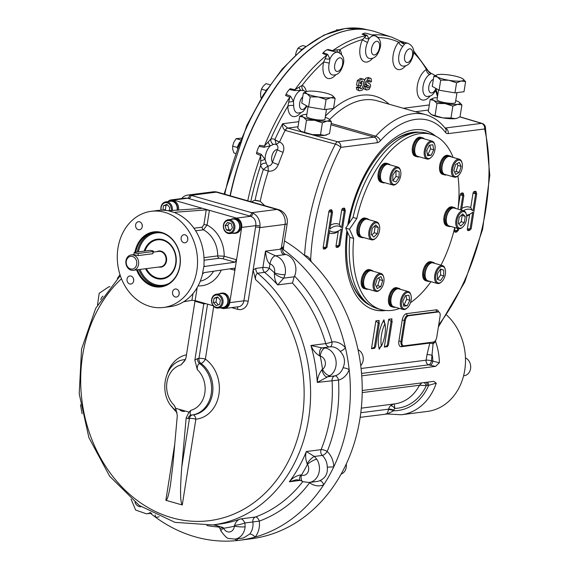 <?xml version="1.0" encoding="UTF-8"?>
<svg xmlns="http://www.w3.org/2000/svg" width="569" height="569" viewBox="0 0 569 569"><rect width="100%" height="100%" fill="white"/><g stroke="black" fill="none" stroke-linecap="round" stroke-linejoin="round"><path stroke-width="0.85" d="M338.377 29.873L336.628 29.794L337.474 30.036M305.788 46.388L302.886 45.556L299.877 46.765L297.943 48.28L296.157 52.192L295.574 54.987M297.943 48.28L301.954 49.432M239.393 142.776A7.369 3.926 106 0 0 238.916 143.687A7.369 3.926 106 0 0 237.949 146.553M239.634 142.179L237.159 147.414L237.316 148.246M241.249 138.146L236.163 138.672L233.873 142.243L232.65 146.119L237.159 147.414M232.65 146.119L232.742 149.391L233.902 152.961L235.452 153.41M236.163 138.672L240.531 139.917M267.188 88.92L265.901 90.862M270.033 84.774L266.007 83.622L263.184 86.225L261.427 89.134L265.943 90.421M261.427 89.134L260.559 93.032L260.751 97.235L261.697 97.505M261.47 97.875L260.751 97.235M345.803 30.762A174.327 92.896 106 0 0 230.054 195.743M230.274 195.807A174.505 92.989 -74 0 1 375.191 31.7L392.084 37.298A173.773 92.598 106 0 0 371.941 34.929A4.652 2.006 106.7 0 0 371.941 34.929L375.995 36.025L378.357 37.561A4.652 2.653 170 0 0 378.136 37.789M446.729 315.134A54.29 44.78 82.7 0 1 464.283 372.667A54.29 44.78 82.7 0 1 427.454 411.415L401.316 414.765A54.29 44.78 82.7 0 0 436.252 383.15L428.649 385.327A49.638 40.94 82.7 0 1 393.741 410.761L387.269 413.99L360.156 417.34M362.225 390.512L433.848 381.337M433.713 381.351L436.252 383.15M435.648 340.248L435.591 341.635L433.087 343.818L429.823 343.079L426.992 354.7A3.876 0.733 9 0 1 432.319 355.319A49.638 40.94 82.7 0 1 432.853 361.194A3.876 2.07 -74 0 1 430.079 365.234L435.591 366.372L439.36 362.759L431.451 360.789L433.258 342.076M361.735 375.832L435.591 366.372M284.45 240.922A158.218 130.507 82.7 0 1 361.699 375.291A158.218 130.507 82.7 0 1 305.062 516.36A158.218 130.507 82.7 0 1 251.334 538.758L239.478 540.273A158.218 130.507 82.7 0 1 237.117 540.55A158.218 130.507 82.7 0 1 155.529 517.221A158.218 130.507 82.7 0 1 150.451 513.33M283.682 245.794L283.376 249.571A158.218 130.507 82.7 0 1 345.404 347.744A158.218 130.507 82.7 0 1 349.167 369.615A158.218 130.507 82.7 0 1 333.761 466.886A158.218 130.507 82.7 0 1 323.697 484.802A158.218 130.507 82.7 0 1 255.111 537.079A158.218 130.507 82.7 0 1 239.478 540.273M117.363 278.454A158.218 130.507 82.7 0 1 120.023 274.763M283.376 249.571L282.693 248.219L279.55 249.329L283.547 246.654L287.224 223.432A12.411 12.411 0 0 0 278.376 209.563A12.411 6.615 106 0 0 276.875 209.456A12.411 10.235 82.7 0 1 285.062 224.378L281.271 248.312M282.693 248.219C282.188 251.313 283.22 253.39 285.78 254.45A14.737 12.155 82.7 0 1 294.578 276.1A144.256 118.992 82.7 0 1 331.955 341.933A19.389 15.996 82.7 0 1 345.404 347.744A4.652 1.615 -40 0 1 340.155 351.301C344.7 356.201 345.653 361.742 343.015 367.923A4.652 1.394 -160.1 0 1 349.167 369.615A19.389 15.996 82.7 0 1 338.512 380.078A144.256 118.992 82.7 0 1 327.203 451.494A19.389 15.996 82.7 0 1 333.761 466.886L327.303 467.135C327.922 473.65 325.376 478.188 319.657 480.748A4.652 2.561 -113 0 1 323.697 484.802A19.389 15.996 82.7 0 1 309.65 482.747A144.256 118.992 82.7 0 1 259.286 521.133A19.389 15.996 82.7 0 1 255.111 537.079A4.652 2.077 39.4 0 0 249.699 534.071L243.347 538.018L234.855 539.106A14.737 12.155 82.7 0 0 245.111 526.823A7.753 1.145 -174.7 0 1 234.378 526.154L234.556 525.415C235.744 521.816 237.764 519.653 240.602 518.921A139.604 115.151 82.7 0 1 219.719 524.042L212.756 524.931A139.604 115.151 82.7 0 0 308.085 421.985A139.604 115.151 82.7 0 0 257.636 273.234C255.936 274.151 255.246 276.271 255.559 279.592A134.953 111.311 82.7 0 1 278.248 477.903A134.953 111.311 82.7 0 1 113.139 476.879A134.953 111.311 82.7 0 1 121.467 278.76M237.515 538.765A4.652 2.233 -60.2 0 1 237.117 540.55A19.389 15.996 82.7 0 1 234.983 539.092M159.164 516.794A19.389 15.996 82.7 0 1 155.529 517.221A4.652 2.61 91.3 0 0 155.102 514.895M168.616 201.504A7.369 6.074 82.7 0 1 170.501 200.871L171.589 200.729A7.369 6.074 82.7 0 1 178.438 210.181M220.246 307.786L222.259 308.362A7.753 6.394 -97.3 0 0 224.435 308.533A7.753 6.394 -97.3 0 0 229.762 302.644L241.676 227.415A7.753 6.394 -97.3 0 0 236.555 218.091L173.453 200.046A7.753 6.394 -97.3 0 0 171.276 199.875A7.753 6.394 -97.3 0 0 167.955 201.582M170.501 200.871A7.369 6.074 82.7 0 1 177.364 210.26M177.023 210.288A6.977 5.761 -97.3 0 0 170.551 201.255L165.764 201.867A6.977 5.761 -97.3 0 0 161.055 210.217M172.286 210.644A6.977 5.761 -97.3 0 0 167.72 202.023A6.977 5.761 -97.3 0 0 165.764 201.867M171.177 210.729A6.202 5.121 -97.3 0 0 167.165 202.827A6.202 5.121 -97.3 0 0 161.262 210.21M162.919 210.217L163.424 205.665L166.916 204.399L169.733 207.472L169.206 210.807M166.048 210.452L165.344 209.677L162.734 210.011M165.344 209.677L166.027 205.331L163.424 205.665M166.027 205.331L167.343 204.861M231.085 219.364A7.369 6.074 82.7 0 1 232.963 218.731L234.051 218.596A7.369 6.074 82.7 0 1 241.014 225.132A7.369 6.074 82.7 0 1 235.922 233.212L234.833 233.347A7.369 6.074 82.7 0 1 232.856 233.212M232.963 218.731A7.369 6.074 82.7 0 1 239.926 225.267A7.369 6.074 82.7 0 1 234.833 233.347M230.004 233.575L234.791 232.963A6.977 5.761 -97.3 0 0 239.613 225.31A6.977 5.761 -97.3 0 0 233.013 219.115L228.226 219.726A6.977 5.761 -97.3 0 0 223.439 225.032A6.977 5.761 -97.3 0 0 230.004 233.575A6.977 5.761 -97.3 0 0 234.798 228.276A6.977 5.761 -97.3 0 0 228.226 219.726M233.731 228.155A6.202 5.121 -97.3 0 0 226.981 220.779A6.202 5.121 -97.3 0 0 225.331 231.199A6.202 5.121 -97.3 0 0 233.731 228.155M227.543 222.451L231.185 223.496L232.415 227.778L229.997 231.014L226.355 229.976L225.125 225.694L227.543 222.451M230.658 230.125L228.958 229.641L226.355 229.976M228.958 229.641L227.735 225.36L225.125 225.694M227.735 225.36L229.492 223.005M219.285 293.832A7.369 6.074 82.7 0 1 221.17 293.199L222.259 293.063A7.369 6.074 82.7 0 1 224.328 293.22A7.369 6.074 82.7 0 1 229.293 300.845A7.369 6.074 82.7 0 1 224.129 307.68L223.041 307.815A7.369 6.074 82.7 0 1 221.064 307.68M183.631 301.783L191.917 300.297L195.124 300.603L213.219 305.773M221.17 293.199A7.369 6.074 82.7 0 1 223.24 293.362A7.369 6.074 82.7 0 1 228.205 300.987A7.369 6.074 82.7 0 1 223.041 307.815M218.212 308.042L222.991 307.431A6.977 5.761 -97.3 0 0 227.885 300.958A6.977 5.761 -97.3 0 0 223.176 293.739A6.977 5.761 -97.3 0 0 221.22 293.583L216.433 294.194A6.977 5.761 -97.3 0 0 211.54 300.667A6.977 5.761 -97.3 0 0 216.248 307.893A6.977 5.761 -97.3 0 0 218.212 308.042A6.977 5.761 -97.3 0 0 223.098 301.577A6.977 5.761 -97.3 0 0 218.396 294.351A6.977 5.761 -97.3 0 0 216.433 294.194M215.936 307.196A6.202 5.121 -97.3 0 0 221.732 299.415A6.202 5.121 -97.3 0 0 212.991 296.918A6.202 5.121 -97.3 0 0 215.936 307.196M220.367 300.012L219.684 304.358L216.184 305.624L213.368 302.552L214.058 298.206L217.557 296.94L220.367 300.012M218.368 304.835L215.978 302.217L213.368 302.552M215.978 302.217L216.668 297.872L214.058 298.206M216.668 297.872L217.977 297.402M241.676 227.415L255.808 225.609C256.206 220.928 254.499 217.82 250.694 216.284A3.101 1.643 105.9 0 0 252.885 213.14A12.411 10.235 82.7 0 1 259.997 226.092A3.101 0.576 9.1 0 0 255.808 225.609L243.895 300.83A7.753 6.394 82.7 0 1 238.575 306.719L224.435 308.533M200.48 208.503L200.587 207.806L201.191 208.446L168.196 210.715L174.939 212.642L175.181 212.251L206.234 209.89L209.42 210.331L207.088 225.075A2.326 0.441 -171 0 0 203.887 224.705L202.223 227.166L193.929 228.226M224.186 256.228L217.721 255.894A27.148 22.39 -97.3 0 0 203.418 229.826L207.088 225.075A31.8 26.231 -97.3 0 1 224.186 256.228A2.326 1.238 -74 0 1 222.522 258.653L234.947 262.202L236.555 259.763L224.186 256.228M181.632 198.553A12.411 10.235 82.7 0 1 187.585 195.096A12.411 10.235 82.7 0 1 189.804 195.103A3.101 1.664 -74 0 1 187.592 198.24L185.387 198.069M201.582 208.304L201.191 208.446M229.798 268.838L234.883 270.296L234.264 268.241M259.997 226.092A12.411 10.235 82.7 0 1 259.834 227.614L253.12 270.019L255.559 279.592M204.499 266.463L234.947 262.202M163.566 307.466A48.472 39.986 -97.3 0 0 197.535 262.529A48.472 39.986 -97.3 0 0 164.854 212.372A48.472 39.986 -97.3 0 0 151.247 211.305A48.472 39.986 -97.3 0 0 117.747 264.464A48.472 39.986 -97.3 0 0 163.566 307.466L170.088 306.634A48.472 39.986 -97.3 0 0 202.287 275.019L203.766 266.797L204.079 265.737L204.74 266.591M202.806 273.781L204.058 272.629L233.994 268.219M189.804 195.103A12.411 10.235 82.7 0 1 191.07 195.366L251.647 212.685A12.411 10.235 82.7 0 1 252.885 213.14M204.079 265.737L203.958 264.493A48.472 39.986 -97.3 0 0 175.75 213.091L174.939 212.642L175.181 212.251L175.103 212.763M205.807 303.654L203.759 303.917A4.652 3.841 82.7 0 1 203.787 303.775L194.947 301.25A4.652 3.841 82.7 0 1 194.925 301.392L186.027 357.595L184.769 360.789L180.906 364.942L185.544 359.53M188.979 412.098L190.871 410.313C189.641 413.151 189.833 414.73 191.447 415.057L191.404 415.057A4.652 3.841 -97.3 0 0 191.348 415.064A4.652 3.841 -97.3 0 0 188.154 418.599L186.141 418.03L188.979 412.098L175.643 408.286L177.308 415.505L172.948 464.396L170.551 484.29C168.808 494.938 167.25 500.272 165.856 500.293L182.265 504.98C180.167 502.093 180.01 489.404 181.781 466.921L189.463 418.428A4.652 0.882 9 0 1 195.857 419.182A32.575 26.871 82.7 0 0 218.916 394.367A32.575 26.871 82.7 0 0 205.373 359.096L213.724 306.357M229.762 302.644L243.895 300.83A3.101 0.583 9 0 1 248.162 301.328L253.12 270.019L255.936 268.376A4.652 3.841 -97.3 0 0 257.636 273.234L264.592 272.338A139.604 115.151 82.7 0 1 277.672 284.898L292.459 283.006A139.604 115.151 82.7 0 1 325.71 343.598A4.652 0.491 163.8 0 0 331.955 341.933A4.652 2.632 -97.3 0 1 329.928 346.884A14.737 12.155 82.7 0 1 340.155 351.301M285.78 254.45L284.223 254.72A4.652 3.841 82.7 0 1 281.25 248.617M279.55 249.329L265.488 251.128L275.517 255.83A7.753 4.132 106 0 0 269.976 263.909A12.411 10.235 82.7 0 1 269.976 263.909A6.977 5.761 82.7 0 1 274.507 272.821A7.753 1.771 -167.2 0 0 285.055 274.635L283.746 278.134L277.672 284.898C275.417 281.904 274.336 278.141 274.436 273.611L274.507 272.821A144.256 118.992 82.7 0 0 269.293 268.234A4.652 0.882 9 0 0 262.892 267.487L255.936 268.376M274.436 273.611A7.753 1.814 -149.6 0 0 283.746 278.134L294.223 276.797L292.459 283.006M294.223 276.797L294.578 276.1M319.6 355.909A7.753 3.421 82.7 0 1 322.033 347.894L329.928 346.884A4.652 3.841 82.7 0 1 325.71 343.598L310.923 345.497L322.033 347.894L325.312 347.986A7.753 4.232 100.9 0 0 320.255 356.187L319.6 355.909C315.688 353.484 312.794 350.013 310.923 345.497A139.604 115.151 82.7 0 1 317.274 382.411L338.512 380.078A4.652 2.617 75.4 0 0 334.913 375.874A4.652 3.841 -97.3 0 0 332.061 380.519A139.604 115.151 82.7 0 1 321.115 449.631A4.652 1.479 -157.9 0 1 327.203 451.494A4.652 1.856 -46.8 0 1 322.317 455.435A14.737 12.155 82.7 0 1 327.303 467.135M330.056 375.576L317.274 382.411C317.538 377.61 319.109 373.392 321.983 369.75L322.502 369.253A7.753 4.09 -122.4 0 0 330.056 375.576A14.737 12.155 82.7 0 0 335.909 360.198A14.737 12.155 82.7 0 0 325.312 347.986M307.118 463.621A7.753 2.148 129.5 0 1 314.415 456.452L322.317 455.435A4.652 3.841 82.7 0 1 321.115 449.631L306.328 451.53L314.415 456.452L316.805 459.254A7.753 2.184 147.4 0 0 307.445 464.34L307.118 463.621C305.496 459.318 305.233 455.292 306.328 451.53A139.604 115.151 82.7 0 1 289.337 481.772L300.304 480.364M302.772 481.644A139.604 115.151 82.7 0 1 255.389 517.029L240.602 518.921C241.846 518.622 243.297 519.974 244.969 522.968L245.111 526.823M168.196 210.715L166.916 210.566A48.472 39.986 -97.3 0 0 157.769 210.466L151.247 211.305M175.643 408.286L174.463 405.619A23.265 19.19 82.7 0 1 166.959 382.212A23.265 19.19 82.7 0 1 180.906 364.942M203.759 303.917L194.861 360.12L197.308 369.637A23.265 19.19 82.7 0 1 204.819 393.044A23.265 19.19 82.7 0 1 190.871 410.313M194.861 360.12L197.671 358.513L198.979 358.349L207.557 304.159M265.488 251.128C266.143 258.283 267.636 262.544 269.976 263.909L269.293 268.234A4.652 1.963 129.8 0 1 264.592 272.338A4.652 3.841 -97.3 0 1 262.892 267.487L265.488 251.128M343.015 367.923A14.737 12.155 82.7 0 1 334.913 375.874L327.019 376.884A7.753 3.4 -103.9 0 1 321.983 369.75M296.364 479.759L289.337 481.772C292.537 477.903 296.342 475.627 300.745 474.959L301.428 475.044A7.753 4.011 -69.1 0 0 303.007 481.737L309.152 482.476L316.983 481.474A14.737 12.155 82.7 0 0 319.657 480.748M303.007 481.737L299.991 480.165A7.753 2.454 -56.3 0 1 300.745 474.959M249.699 534.071A14.737 12.155 82.7 0 0 252.871 521.958A4.652 3.841 82.7 0 1 255.389 517.029A4.652 2.582 -110.2 0 1 259.286 521.133L244.969 522.968A7.753 0.918 168 0 1 234.556 525.415M234.855 539.106L229.115 538.509C227.628 538.921 224.904 536.396 220.95 530.948A7.753 1.579 -25 0 1 223.631 528.224L223.169 527.612L214.15 524.753M220.95 530.948L219.904 528.21A7.753 0.462 -16.9 0 0 223.169 527.612M186.141 418.03L181.781 466.921M182.315 410.192C179.128 409.452 179.093 409.808 182.222 411.266C185.437 411.622 185.466 411.266 182.315 410.192M187.621 237.529A4.068 3.357 -97.3 0 0 187.827 239.165M134.938 252.302A27.746 22.888 82.7 0 1 162.023 232.579A27.746 22.888 82.7 0 1 179.946 266.05A27.746 22.888 82.7 0 1 153.146 286.299A27.746 22.888 82.7 0 1 136.596 269.87M139.576 221.803A4.068 3.357 -97.3 0 0 138.431 221.711A4.068 3.357 -97.3 0 0 135.621 226.178A4.068 3.357 -97.3 0 0 139.469 229.791A4.068 3.357 -97.3 0 0 142.321 226.014A4.068 3.357 -97.3 0 0 139.576 221.803M187.77 239.713A4.068 3.357 -97.3 0 0 185.089 234.812A4.068 3.357 -97.3 0 0 183.943 234.727A4.068 3.357 -97.3 0 0 181.127 239.193A4.068 3.357 -97.3 0 0 184.975 242.807A4.068 3.357 -97.3 0 0 187.77 239.713M175.245 296.968A4.068 3.357 -97.3 0 0 176.383 297.061A4.068 3.357 -97.3 0 0 179.235 293.284A4.068 3.357 -97.3 0 0 176.49 289.073A4.068 3.357 -97.3 0 0 175.352 288.981A4.068 3.357 -97.3 0 0 172.499 292.758A4.068 3.357 -97.3 0 0 175.245 296.968M127.043 279.059A4.068 3.357 -97.3 0 0 130.87 284.045A4.068 3.357 -97.3 0 0 133.729 280.268A4.068 3.357 -97.3 0 0 130.984 276.057A4.068 3.357 -97.3 0 0 129.839 275.965A4.068 3.357 -97.3 0 0 127.043 279.059M142.108 224.513A4.068 3.357 -97.3 0 0 142.314 226.149M133.516 278.767A4.068 3.357 -97.3 0 0 133.722 280.41M179.022 291.783A4.068 3.357 -97.3 0 0 179.235 293.419M184.946 359.601L185.451 359.537A27.924 23.03 82.7 0 0 184.946 359.601C162.855 361.379 157.336 398.336 176.369 410.747L174.463 405.619M191.348 415.064L192.045 414.986A27.924 23.03 82.7 0 0 211.27 393.435A27.924 23.03 82.7 0 0 199.605 363.555C197.813 364.345 197.052 366.372 197.308 369.637M135.778 252.195A27.163 22.404 82.7 0 1 154.284 232.401A27.163 22.404 82.7 0 1 179.96 256.498A27.163 22.404 82.7 0 1 161.183 286.285A27.163 22.404 82.7 0 1 153.559 285.688A27.163 22.404 82.7 0 1 137.421 269.763M144.163 251.121A20.05 16.537 82.7 0 1 164.647 240.317A20.05 16.537 82.7 0 1 175.8 264.877A20.05 16.537 82.7 0 1 156.61 278.54A20.05 16.537 82.7 0 1 145.55 268.724M150.067 243.212A19.467 16.06 82.7 0 1 157.542 239.741A19.467 16.06 82.7 0 1 175.942 257.01A19.467 16.06 82.7 0 1 162.492 278.362A19.467 16.06 82.7 0 1 157.03 277.935A19.467 16.06 82.7 0 1 154.377 276.89M146.333 268.625A19.389 15.996 -97.3 0 0 162.35 278.298A19.389 15.996 -97.3 0 0 175.942 260.325A19.389 15.996 -97.3 0 0 162.869 240.26A19.389 15.996 -97.3 0 0 157.421 239.834A19.389 15.996 -97.3 0 0 144.981 251.021M133.459 255.083A7.753 6.394 -97.3 0 0 131.283 254.912A7.753 6.394 -97.3 0 0 125.92 263.419A7.753 6.394 -97.3 0 0 133.253 270.296A7.753 6.394 -97.3 0 0 138.687 263.106A7.753 6.394 -97.3 0 0 133.459 255.083M153.559 251.363L152.805 253.731L138.018 255.623L133.843 254.613L134.17 252.529A2.326 0.441 9 0 0 135.756 253.205A2.326 0.441 9 0 0 138.367 253.433L153.153 251.541A2.326 0.441 9 0 0 153.559 251.363A2.326 0.441 9 0 0 151.973 250.687A2.326 0.441 9 0 0 149.363 250.46L134.576 252.352A2.326 0.441 9 0 0 134.17 252.529M132.492 256.498A6.401 5.277 -97.3 0 0 126.51 264.514A6.401 5.277 -97.3 0 0 135.522 267.096A6.401 5.277 -97.3 0 0 132.492 256.498M465.463 357.858A9.31 7.674 82.7 0 1 470.57 368.662A9.31 7.674 82.7 0 1 464.183 375.732L463.564 375.81M360.789 412.731L388.648 409.161A7.753 6.394 82.7 0 1 388.542 409.58A3.876 1.038 -163.5 0 1 393.741 410.761A11.636 9.595 82.7 0 0 393.912 410.135A3.876 3.201 82.7 0 1 394.822 408.421L394.409 404.708M388.542 409.58C387.382 413.606 386.557 414.936 386.074 413.571M393.912 410.135A3.876 0.925 -166.3 0 0 388.648 409.161A7.753 6.394 82.7 0 1 390.469 405.733A3.876 1.821 -136.4 0 1 394.822 408.421A47.312 39.026 82.7 0 0 426.295 385.618L419.46 385.263A42.654 35.186 82.7 0 1 394.616 403.898L361.301 408.165M390.469 405.733L393.592 404.011M424.047 382.588A3.876 2.12 -114.9 0 1 426.295 385.618A3.876 3.201 82.7 0 1 427.333 385.369A3.876 2.184 -91.8 0 0 426.202 382.311M421.785 382.88L419.46 385.263L362.204 392.603M427.397 382.162A3.876 2.184 -91.8 0 1 428.649 385.327L427.333 385.369M255.033 200.444L255.054 200.302A3.876 0.413 -167.9 0 1 260.204 201.27L255.033 200.444M268.312 171.162L263.362 169.47L268.312 171.162A160.316 85.428 -74 0 0 260.204 201.27L264.706 205.651M268.319 171.141L267.978 165.984C270.254 165.977 271.754 164.74 272.487 162.272A4.652 0.498 -160.2 0 0 278.348 164.555C276.242 169.384 272.9 171.582 268.319 171.141M263.419 169.334L267.978 165.984A11.636 6.202 -74 0 1 266.292 163.154A4.652 3.058 -17.3 0 0 260.673 165.252L260.744 155.6L256.391 153.658L256.74 152.478A11.7 6.238 -74 0 1 259.094 146.368L259.613 145.308L264.421 146.062L270.744 139.177A4.652 3.706 71.8 0 0 273.511 144.455L270.389 145.771A4.652 1.622 66.6 0 1 268.12 142.158M256.74 152.478L261.249 154.299L265.104 159.455L266.292 163.154M273.511 144.455A11.636 6.202 -74 0 1 276.25 144.562L279.592 141.937C283.561 143.95 284.728 147.392 283.092 152.264A4.652 0.818 -157.6 0 1 277.373 149.626A164.669 87.747 -74 0 0 272.487 162.272A7.048 3.755 -74 0 1 272.451 154.306A7.048 3.755 -74 0 1 277.373 149.626C278.433 147.449 278.056 145.764 276.25 144.562L274.927 139.519A3.876 0.861 -155.8 0 0 279.607 141.916A3.876 0.925 22.7 0 1 274.877 139.647M298.825 121.666L282.629 123.743L287.637 128.039A4.652 2.376 107.9 0 0 285.119 130.386C283.092 128.8 282.26 126.588 282.629 123.743A164.192 87.491 106 0 0 274.927 139.519A16.224 8.642 106 0 0 270.744 139.177A171.447 91.36 106 0 1 287.864 106.19L289.749 97.271L285.524 95.386L286.086 94.369A11.7 6.238 -74 0 1 289.429 89.497L290.098 88.721L294.962 89.667L302.132 85.393A4.652 3.933 110.8 0 0 303.917 90.67L300.958 90.379A4.652 2.312 86.6 0 1 299.216 87.057M287.637 128.039L287.75 128.075A4.652 2.319 105.3 0 0 285.368 130.457L285.119 130.386A160.316 85.428 -74 0 0 279.607 141.916M300.261 130.842A13.962 2.639 9 0 0 300.332 130.906A13.962 2.639 9 0 0 301.015 131.339A13.962 2.639 9 0 0 303.249 132.328A13.962 2.639 9 0 0 309.543 134.056A13.962 2.639 9 0 0 312.374 134.59A13.962 2.639 9 0 0 324.835 135.344A13.962 2.639 9 0 0 326.336 135.024A13.962 2.639 9 0 0 326.492 134.967M306.855 114.405A13.962 2.639 -171 0 0 304.379 114.554A13.962 2.639 9 0 0 302.872 114.874A13.962 2.639 9 0 0 303.277 117.05L299.671 116.346L297.786 128.217L301.015 131.339L312.374 134.59L320.503 134.711L324.835 135.344L329.543 133.559L331.421 121.681L328.875 118.992A13.962 2.639 9 0 0 328.199 118.558A13.962 2.639 9 0 0 325.24 117.321M299.671 116.346L302.729 114.931M308.085 106.638L306.542 116.346A9.31 1.757 9 0 0 310.518 118.473A9.31 1.757 9 0 0 319.892 120.023A9.31 1.757 9 0 0 324.927 119.262L326.499 109.333M320.503 134.711L322.381 122.84L314.636 120.294L306.506 120.173L303.277 117.05A13.962 2.639 9 0 0 314.636 120.294A13.962 2.639 9 0 0 327.097 121.055A13.962 2.639 9 0 0 328.875 118.992M322.381 122.84L327.097 121.055L331.421 121.681M304.628 132.044L306.506 120.173M333.519 108.437L324.479 109.597L308.604 106.929L301.769 103.096L303.362 93.024L306.968 93.729A13.962 2.639 -171 0 1 306.57 91.559A13.962 2.639 -171 0 1 308.071 91.239A13.962 2.639 -171 0 1 320.532 91.993A13.962 2.639 -171 0 1 331.891 95.243A13.962 2.639 9 0 1 332.566 95.677L335.12 98.366L333.519 108.437M335.12 98.366L330.788 97.733L326.08 99.518L324.479 109.597M326.08 99.518L318.327 96.979L310.197 96.851L308.604 106.929M310.197 96.851L306.968 93.729A13.962 2.639 -171 0 0 318.327 96.979A13.962 2.639 -171 0 0 330.788 97.733A13.962 2.639 9 0 0 332.566 95.677M306.57 91.559L303.362 93.024M456.964 118.252A13.962 2.639 -171 0 1 456.822 118.309A13.962 2.639 -171 0 1 455.314 118.629A13.962 2.639 -171 0 1 442.853 117.875A13.962 2.639 -171 0 1 431.494 114.625L442.853 117.875L450.982 117.996L455.314 118.629L457.213 118.174L460.022 116.844L461.907 104.966L457.576 104.34A13.962 2.639 -171 0 1 445.122 103.579A13.962 2.639 -171 0 1 433.763 100.336L430.15 99.632L428.272 111.503L431.494 114.625A13.962 2.639 9 0 1 430.818 114.191L430.712 114.106M437.333 97.69A13.962 2.639 -171 0 0 434.858 97.84A13.962 2.639 9 0 0 433.358 98.16L430.15 99.632M433.358 98.16A13.962 2.639 9 0 0 433.763 100.336L436.985 103.458L435.107 115.329M456.985 92.619L455.413 102.548A9.31 1.757 -171 0 1 445.947 102.825A9.31 1.757 -171 0 1 437.028 99.632L438.564 89.923M455.719 100.606A13.962 2.639 -171 0 1 458.678 101.844A13.962 2.639 -171 0 1 459.361 102.278A13.962 2.639 -171 0 1 457.576 104.34L452.867 106.126L445.122 103.579L436.985 103.458M465.598 81.651L464.005 91.723L454.965 92.882L439.083 90.215L432.248 86.381L433.841 76.31L437.049 74.845A13.962 2.639 -171 0 1 438.557 74.525A13.962 2.639 -171 0 1 451.011 75.279A13.962 2.639 -171 0 1 462.369 78.522A13.962 2.639 9 0 1 463.052 78.963L465.598 81.651L461.274 81.018A13.962 2.639 9 0 0 463.052 78.963M433.841 76.31L437.454 77.014L440.683 80.137L448.813 80.265L456.558 82.804L461.274 81.018A13.962 2.639 -171 0 1 448.813 80.265A13.962 2.639 -171 0 1 437.454 77.014A13.962 2.639 -171 0 1 437.049 74.845M440.683 80.137L439.083 90.215M456.558 82.804L454.965 92.882M459.361 102.278L461.907 104.966M452.867 106.126L450.982 117.996M309.543 134.056L337.737 141.788A4.652 2.319 105.3 0 0 335.369 144.135L285.368 130.457M347.751 225.139A93.167 49.645 -74 0 1 425.335 130.593A93.167 49.645 -74 0 1 435.605 136.119M385.746 310.489A93.167 49.645 -74 0 1 374.103 309.749A93.167 49.645 -74 0 1 346.898 230.779M425.015 130.507A93.167 49.645 -74 0 1 434.631 135.657M384.672 310.368A93.167 49.645 -74 0 1 373.79 309.657M370.263 305.389A90.386 48.166 -74 0 1 350.625 279.159A90.386 48.166 -74 0 1 347.588 232.301M348.911 223.453A90.386 48.166 -74 0 1 389.232 144.149A90.386 48.166 -74 0 1 419.766 132.264M365.106 301.257A89.219 47.54 -74 0 1 350.461 278.639M388.819 144.505A89.219 47.54 -74 0 1 413.208 133.046M430.036 342.488A1.551 1.28 -97.3 0 0 429.823 343.079L401.408 346.713A6.202 3.307 106 0 1 398.883 341.144L402.219 320.084A6.202 3.307 106 0 1 406.65 313.619L436.224 309.828A6.202 3.307 106 0 1 438.656 311.976M381.401 346.244A23.265 12.397 106 0 0 384.971 323.683A23.265 12.397 106 0 0 381.401 346.244L379.836 347.453L379.281 349.202A25.207 13.428 106 0 0 380.725 346.372M384.971 323.683L383.99 322.146L383.933 319.821A25.207 13.428 106 0 0 379.281 349.202M379.338 322.929L378.25 323.064L374.438 347.14L375.526 346.998L379.338 322.929L378.648 321.627L379.146 320.454L375.889 320.873L378.25 323.064M375.889 320.873L371.479 348.705L374.438 347.14M371.479 348.705L374.736 348.292L374.708 347.104M387.759 345.433L387.567 346.649L384.31 347.062L388.719 319.23L391.081 321.421L392.169 321.286L388.357 345.355L387.269 345.497L391.081 321.421M384.31 347.062L387.269 345.497M387.567 346.649L387.539 345.461M388.719 319.23L391.977 318.811L391.479 319.984L392.169 321.286M457.59 228.389L457.213 230.779L458.301 230.637L458.607 228.681M466.559 215.203A24.816 13.222 106 0 0 472.725 212.209L470.044 229.136L471.132 228.994L476.73 193.638L475.641 193.78L472.96 210.708A24.816 13.222 106 0 0 470.456 209.42A24.816 13.222 106 0 0 463.372 210.686M461.544 210.16L463.899 195.281L462.81 195.423L460.527 209.869M472.114 210.132L470.734 207.621A26.757 14.261 106 0 0 461.815 208.446M341.628 210.295A1.942 0.37 -171 0 1 344.295 210.608L341.613 227.529A24.816 13.222 106 0 0 339.103 226.249A24.816 13.222 106 0 0 329.871 229.037L332.545 212.109L331.464 212.251L325.859 247.607L326.947 247.465L329.629 230.537A24.816 13.222 106 0 0 332.132 231.825A24.816 13.222 106 0 0 341.372 229.037L338.69 245.964L339.778 245.822L345.376 210.466L344.295 210.608A1.942 1.6 82.7 0 1 343.015 208.275A1.942 1.031 106 0 0 341.628 210.295L339.387 224.449A26.757 14.261 106 0 0 330.461 225.274M340.76 226.953L339.387 224.449M433.158 342.09L432.831 343.747M433.429 342.054A4.652 2.482 106 0 0 433.5 342.047A4.652 2.482 106 0 0 434.062 341.848A4.652 2.482 106 0 0 434.88 341.236A4.652 2.482 106 0 0 435.712 340.148A4.652 2.482 106 0 0 436.16 339.259A4.652 2.482 106 0 0 436.757 337.204L440.093 316.144A4.652 2.482 106 0 0 438.763 312.004A4.652 2.482 106 0 0 438.194 311.961L408.62 315.752A4.652 2.482 106 0 0 405.299 320.603L401.963 341.663A4.652 2.482 106 0 0 403.293 345.803A4.652 2.482 106 0 0 403.855 345.845L433.429 342.054L433.087 343.818M358.47 85.713L356.578 85.172L357.311 80.535L360.483 78.366L364.103 79.432L364.942 81.474L364.843 84.525L363.89 87.811L362.254 90.144L359.572 90.884L358.733 90.272L358.221 87.868L359.644 87.263L360.867 88.92L362.439 87.761L363.427 84.795L363.385 81.765L362.602 80.933L360.369 82.107L360.141 83.572L361.713 83.373L361.4 85.343L358.47 85.713L359.203 81.075L360.646 79.66L363.299 78.963M359.572 90.884L356.841 89.731L356.329 87.327L357.752 86.723L359.644 87.263M359.75 88.081L361.308 85.35M361.649 83.351L361.464 81.154M366.934 87.093L367.261 85.57L364.871 84.376M364.587 80.144L365.995 78.074L368.435 77.505L371.23 78.778L371.578 81.666L370.22 82.05L369.999 80.428L369.089 80.016L368.015 80.62L367.503 81.78L367.944 82.91L370.319 84.219L370.568 86.474L368.989 89.454L366.678 89.98L365.831 89.305L365.568 86.815L364.395 86.481M370.22 82.05L368.328 81.509L368.271 80.357M366.678 89.98L364.786 89.44L363.719 88.181M364.501 86.118L366.934 86.566L367.46 88.06L368.918 87.541L369.153 86.111L366.685 84.852L366.123 83.764L366.151 81.95L367.887 78.614L370.327 78.045M286.086 94.369L290.496 96.147L293.469 101.296L293.689 105.585A4.652 1.871 -0.1 0 0 287.864 106.19A16.224 8.642 106 0 0 300.823 112.676M339.586 52.931A4.652 3.563 147.3 0 1 339.913 49.709L337.097 49.795A4.652 2.489 110.1 0 0 338.164 52.32M323.32 52.718L327.666 54.389L329.942 58.927L329.252 63.18A4.652 0.405 12.8 0 0 323.626 62.064L326.762 55.165L322.63 53.415L323.32 52.718A11.7 6.238 -74 0 1 327.132 49.823L327.851 49.46L332.716 50.641L337.097 49.795M367.567 42.391A4.652 1.124 25 0 1 362.517 39.588L366.151 35.676L362.062 34.14L362.773 33.87A11.7 6.238 -74 0 1 366.116 33.265L374.95 35.797A11.7 6.238 -74 0 0 368.968 38.792L367.567 42.391A11.636 6.202 -74 0 0 369.822 58.529C374.061 58.678 377.695 56.637 380.284 47.263C381.45 41.871 379.679 38.052 374.95 35.797M401.963 41.757L404.609 43.969L402.809 46.395A4.652 2.482 39.4 0 1 398.62 42.184L401.92 41.779M428.03 70.556A4.652 4.595 61.4 0 0 431.43 73.664A11.7 6.238 -74 0 1 432.205 73.792L431.295 73.529L429.602 74.567A4.652 3.464 60.5 0 1 426.437 69.468L428.03 70.556L413.421 50.534M365.568 86.815L366.934 86.566M358.221 87.868L356.329 87.327M359.203 81.075L357.311 80.535M361.713 83.373L360.241 82.946M402.809 46.395A11.636 6.202 -74 0 0 398.649 58.614A11.636 6.202 -74 0 0 402.866 66.075C407.112 66.224 410.74 64.183 413.329 54.816C414.502 49.425 412.724 45.598 408.001 43.344A11.7 6.238 -74 0 0 404.609 43.969A4.652 4.154 23.1 0 1 400.633 41.651M402.767 42.006A4.652 2.916 -72.6 0 1 402.29 41.935M362.773 33.87L367.09 35.378L368.968 38.792A4.652 3.243 10.6 0 1 364.573 37.49M367.09 35.378A4.652 2.852 -69.6 0 1 366.151 35.676A173.773 92.598 106 0 0 332.716 50.641A4.652 2.02 103.8 0 1 332.04 51.068L327.132 49.823M325.347 58.707A4.652 1.999 0.8 0 0 329.942 58.927A11.7 6.238 -74 0 1 338.093 52.298L332.04 51.068M327.666 54.389A4.652 2.731 -67.3 0 1 326.762 55.165A173.773 92.598 106 0 0 294.962 89.667A4.652 2.105 101.2 0 1 294.329 90.556L289.429 89.497M288.931 102.064A4.652 0.619 -9.3 0 0 293.469 101.296A11.7 6.238 -74 0 1 300.958 90.379L294.329 90.556M290.496 96.147A4.652 2.568 -66.2 0 1 289.749 97.271A173.773 92.598 106 0 0 264.421 146.062A4.652 2.24 99.2 0 1 263.952 147.286L259.094 146.368M260.858 160.97A4.652 0.704 -21.5 0 1 265.104 159.455A11.7 6.238 -74 0 1 270.389 145.771L263.952 147.286M261.249 154.299A4.652 2.39 -66.3 0 1 260.744 155.6A173.773 92.598 106 0 0 247.757 200.807M435.242 340.824A1.551 1.088 -165.2 0 0 435.591 341.635A54.29 44.78 82.7 0 1 439.36 362.759M367.133 33.493L371.941 34.929M358.036 349.715A9.31 7.674 82.7 0 1 361.934 353.498A9.31 7.674 82.7 0 1 360.718 365.554M304.507 255.474A9.31 7.674 82.7 0 1 305.61 255.687A9.31 7.674 82.7 0 1 311.392 261.868M346.251 464.019A9.31 7.674 82.7 0 1 346.229 467.32A9.31 7.674 82.7 0 1 341.116 474.084M399.644 308.462A91.132 48.564 -74 0 1 380.974 309.593L377.19 308.512A91.132 48.564 -74 0 1 349.885 237.365L345.703 228.133L353.043 217.429A91.132 48.564 -74 0 1 427.298 133.274L431.082 134.355A91.132 48.564 -74 0 1 453.166 157.442M353.043 217.429L356.827 218.51A91.132 48.564 -74 0 1 431.082 134.355M457.903 175.913A91.132 48.564 -74 0 1 458.002 209.15M454.738 227.579A91.132 48.564 -74 0 1 440.989 265.161M430.996 281.662A91.132 48.564 -74 0 1 410.491 302.701M380.974 309.593A91.132 48.564 -74 0 1 353.669 238.447L349.487 229.222L356.827 218.51M349.885 237.365L353.669 238.447M361.016 237.358L359.828 237.017A9.851 5.249 -74 0 1 357.488 226.106A9.851 5.249 -74 0 1 365.241 218.076L366.393 218.404L363.89 218.546L361.671 220.189L359.715 222.991L358.328 226.526L357.716 230.26L357.972 233.617L359.053 236.085L361.969 237.629A9.851 5.249 106 0 0 363.164 237.714A9.851 5.249 106 0 0 363.776 237.579M416.423 156.56L415.235 156.219A9.851 5.249 -74 0 1 412.418 147.456A9.851 5.249 -74 0 1 420.647 137.278L421.8 137.613L419.296 137.748L417.077 139.391L415.128 142.193L413.734 145.735L413.122 149.462L413.379 152.819L414.467 155.287L417.383 156.838A9.851 5.249 106 0 0 419.182 156.788M443.692 174.655L442.497 174.313A9.851 5.249 -74 0 1 439.481 168.168A9.851 5.249 -74 0 1 442.369 158.587A9.851 5.249 -74 0 1 447.917 155.373L449.062 155.7L446.565 155.842L444.346 157.485L442.39 160.287L441.003 163.829L440.385 167.556L440.641 170.913L441.729 173.381L443.749 174.669M382.183 182.535L380.988 182.194A9.851 5.249 -74 0 1 378.719 179.982A9.851 5.249 -74 0 1 379.594 168.716A9.851 5.249 -74 0 1 386.408 163.253L387.553 163.58L385.057 163.716L382.837 165.366L380.881 168.168L379.495 171.703L378.876 175.437L379.132 178.794L380.22 181.262L383.136 182.805A9.851 5.249 106 0 0 384.936 182.756M392.596 307.011L391.408 306.67A9.851 5.249 -74 0 1 389.068 295.759A9.851 5.249 -74 0 1 396.821 287.729L397.973 288.056L395.469 288.191L393.25 289.841L391.294 292.644L389.907 296.179L389.296 299.913L389.552 303.27L390.633 305.738L393.549 307.281A9.851 5.249 106 0 0 395.355 307.232M365.334 288.917L364.139 288.575A9.851 5.249 -74 0 1 361.806 277.665A9.851 5.249 -74 0 1 369.558 269.635L370.704 269.962L368.207 270.104L365.988 271.747L364.032 274.55L362.645 278.092L362.026 281.819L362.282 285.176L363.371 287.644L365.39 288.931M448.002 226.213L446.814 225.872A9.851 5.249 -74 0 1 444.474 214.961A9.851 5.249 -74 0 1 452.227 206.931L453.379 207.265L450.876 207.401L448.656 209.043L446.708 211.846L445.314 215.388L444.702 219.115L444.958 222.472L446.046 224.94L448.066 226.234M426.842 281.036L425.648 280.695A9.851 5.249 -74 0 1 423.315 269.784A9.851 5.249 -74 0 1 431.067 261.754L432.212 262.089L429.716 262.224L427.497 263.867L425.541 266.669L424.154 270.211L423.535 273.938L423.791 277.295L424.879 279.763L427.796 281.314A9.851 5.249 106 0 0 429.595 281.264M361.059 237.373L359.181 236.163L358.079 233.724L357.801 230.381L358.392 226.654L359.757 223.105L361.699 220.274L363.918 218.596L367.389 218.688A9.851 5.249 106 0 0 359.636 226.718A9.851 5.249 106 0 0 361.969 237.629M368.89 219.684A9.851 5.249 106 0 0 367.389 218.688M379.352 225.466L379.132 224.776A9.31 4.957 106 0 0 376.706 221.917L367.24 219.214A9.31 4.957 106 0 0 366.109 219.136A9.31 4.957 106 0 0 359.651 227.813A9.31 4.957 106 0 0 362.119 237.109L371.585 239.812A9.31 4.957 106 0 0 372.716 239.898A9.31 4.957 106 0 0 375.163 238.674L375.704 238.205A8.528 4.545 106 0 0 379.352 225.466A8.528 4.545 106 0 0 371.045 227.977A8.528 4.545 106 0 0 373.463 239.321A8.528 4.545 106 0 0 375.704 238.205M376.706 221.917A9.31 4.957 106 0 0 375.576 221.839A9.31 4.957 106 0 0 369.117 230.516A9.31 4.957 106 0 0 371.585 239.812M378.307 227.564L377.347 233.646L373.819 237.074L371.258 234.428L372.218 228.347L375.746 224.911L378.307 227.564L375.156 226.661L374.196 232.742L377.347 233.646M374.196 232.742L371.841 235.033M374.573 226.057L375.156 226.661M413.563 152.869L413.35 149.526M413.208 149.59L413.798 145.863L415.164 142.314L417.105 139.483L419.325 137.798L422.795 137.897A9.851 5.249 106 0 0 414.566 148.075A9.851 5.249 106 0 0 417.383 156.838M414.609 155.33L416.465 156.575M414.595 155.365L413.485 152.926M424.296 138.886A9.851 5.249 106 0 0 422.795 137.897M434.759 144.668L434.545 143.978A9.31 4.957 106 0 0 432.113 141.126L422.646 138.416A9.31 4.957 106 0 0 415.32 145.998A9.31 4.957 106 0 0 417.532 156.311L426.992 159.021A9.31 4.957 106 0 0 430.569 157.883L431.117 157.414A8.528 4.545 106 0 0 434.759 144.668A8.528 4.545 106 0 0 429.865 142.627A8.528 4.545 106 0 0 425.399 150.863A8.528 4.545 106 0 0 431.117 157.414M432.113 141.126A9.31 4.957 106 0 0 424.332 150.742A9.31 4.957 106 0 0 426.992 159.021M431.138 155.287L427.625 155.742L426.7 150.7L429.289 145.209L432.81 144.761L433.727 149.796L431.138 155.287L427.39 154.462M429.887 145.131L430.577 148.893L433.727 149.796M430.577 148.893L427.98 154.384M444.645 174.925L441.857 173.46L440.747 171.02L440.47 167.684L441.06 163.957L442.433 160.401L444.375 157.57L446.594 155.892L450.065 155.984A9.851 5.249 106 0 0 444.517 159.206A9.851 5.249 106 0 0 441.629 168.78A9.851 5.249 106 0 0 444.645 174.925A9.851 5.249 106 0 0 446.445 174.882M451.566 156.98A9.851 5.249 106 0 0 450.065 155.984M462.021 162.762L461.808 162.073A9.31 4.957 106 0 0 459.375 159.213L449.915 156.511A9.31 4.957 106 0 0 442.582 164.092A9.31 4.957 106 0 0 444.794 174.406L454.261 177.115A9.31 4.957 106 0 0 457.832 175.977L458.379 175.501A8.528 4.545 106 0 0 462.021 162.762A8.528 4.545 106 0 0 454.994 162.926A8.528 4.545 106 0 0 452.796 173.659A8.528 4.545 106 0 0 458.379 175.501M459.375 159.213A9.31 4.957 106 0 0 454.14 162.257A9.31 4.957 106 0 0 451.409 171.305A9.31 4.957 106 0 0 454.261 177.115M455.627 174.37L453.82 170.387L455.662 164.398L459.304 162.393L461.11 166.368L459.268 172.357L455.627 174.37M457.106 163.602L457.953 165.465L461.11 166.368M457.953 165.465L456.118 171.461L459.268 172.357M456.118 171.461L454.667 172.258M379.317 178.844L379.103 175.501M378.961 175.558L379.551 171.831L380.924 168.282L382.866 165.451L385.078 163.772L388.549 163.865A9.851 5.249 106 0 0 381.742 169.334A9.851 5.249 106 0 0 380.867 180.593A9.851 5.249 106 0 0 383.136 182.805M380.369 181.305L382.219 182.549M380.348 181.34L379.239 178.901M390.057 164.861A9.851 5.249 106 0 0 388.549 163.865M400.512 170.643L400.299 169.953A9.31 4.957 106 0 0 400.007 169.185A9.31 4.957 106 0 0 397.866 167.094L388.399 164.391A9.31 4.957 106 0 0 381.074 171.973A9.31 4.957 106 0 0 383.286 182.286L392.752 184.989A9.31 4.957 106 0 0 396.323 183.851L396.87 183.382A8.528 4.545 106 0 0 400.512 170.643A8.528 4.545 106 0 0 393.748 170.437A8.528 4.545 106 0 0 391.628 182.507A8.528 4.545 106 0 0 396.87 183.382M397.866 167.094A9.31 4.957 106 0 0 391.436 172.258A9.31 4.957 106 0 0 390.604 182.898A9.31 4.957 106 0 0 392.752 184.989M399.111 177.322L395.946 181.938L392.802 180.8L392.823 175.046L395.988 170.43L399.132 171.568L399.111 177.322L395.96 176.418L392.923 180.85M395.853 170.622L399.132 171.568M395.981 170.664L395.96 176.418M389.737 303.32L389.523 299.977M389.381 300.034L390.22 296.271M392.638 307.025L390.782 305.781M390.761 305.816L389.658 303.377M389.971 296.307L391.337 292.758L393.279 289.927L395.498 288.248L398.969 288.341A9.851 5.249 106 0 0 391.216 296.371A9.851 5.249 106 0 0 393.549 307.281M400.469 289.337A9.851 5.249 106 0 0 398.969 288.341M410.932 295.119L410.718 294.429A9.31 4.957 106 0 0 408.286 291.57L398.819 288.867A9.31 4.957 106 0 0 391.038 298.483A9.31 4.957 106 0 0 393.698 306.762L403.165 309.465A9.31 4.957 106 0 0 406.743 308.327L407.283 307.857A8.528 4.545 106 0 0 411.138 300.091A8.528 4.545 106 0 0 410.932 295.119A8.528 4.545 106 0 0 404.758 294.194A8.528 4.545 106 0 0 401.558 305.382A8.528 4.545 106 0 0 407.283 307.857M408.286 291.57A9.31 4.957 106 0 0 400.505 301.186A9.31 4.957 106 0 0 403.165 309.465M405.398 295.667L408.919 295.211L409.844 300.254L407.248 305.745L403.734 306.193L402.809 301.157L405.398 295.667M405.996 295.588L406.686 299.351L409.844 300.254M406.686 299.351L404.097 304.842L407.248 305.745M404.097 304.842L403.499 304.92M362.467 285.225L362.254 281.883M362.112 281.947L362.702 278.22L364.075 274.663L366.016 271.833L368.228 270.154L371.699 270.254A9.851 5.249 106 0 0 363.947 278.277A9.851 5.249 106 0 0 366.287 289.194A9.851 5.249 106 0 0 368.086 289.144M366.287 289.194L363.52 287.686M363.499 287.722L362.389 285.282M373.207 271.242A9.851 5.249 106 0 0 371.699 270.254M383.662 277.025L383.449 276.335A9.31 4.957 106 0 0 381.017 273.476L371.55 270.773A9.31 4.957 106 0 0 366.315 273.81A9.31 4.957 106 0 0 363.584 282.857A9.31 4.957 106 0 0 366.436 288.668L375.903 291.378A9.31 4.957 106 0 0 379.473 290.24L380.021 289.763A8.528 4.545 106 0 0 381.543 288.028A8.528 4.545 106 0 0 383.662 277.025A8.528 4.545 106 0 0 377.496 276.1A8.528 4.545 106 0 0 374.295 287.288A8.528 4.545 106 0 0 380.021 289.763M381.017 273.476A9.31 4.957 106 0 0 375.782 276.52A9.31 4.957 106 0 0 373.051 285.567A9.31 4.957 106 0 0 375.903 291.378M380.917 276.584L382.717 280.567L380.881 286.556L377.233 288.561L375.426 284.578L377.268 278.59L380.917 276.584M378.719 277.793L379.566 279.663L382.717 280.567M379.566 279.663L377.724 285.652L380.881 286.556M377.724 285.652L376.28 286.449M445.143 222.522L444.93 219.179M444.787 219.243L445.378 215.516L446.743 211.967L448.685 209.136L450.904 207.45L454.375 207.55A9.851 5.249 106 0 0 453.18 207.465A9.851 5.249 106 0 0 446.352 216.647A9.851 5.249 106 0 0 448.962 226.49A9.851 5.249 106 0 0 450.762 226.441M446.188 224.983L448.962 226.49M446.174 225.018L445.065 222.579M455.876 208.538A9.851 5.249 106 0 0 454.375 207.55M466.338 214.321L466.125 213.631A9.31 4.957 106 0 0 463.692 210.779L454.226 208.069A9.31 4.957 106 0 0 446.9 215.651A9.31 4.957 106 0 0 449.112 225.964L458.571 228.674A9.31 4.957 106 0 0 459.702 228.752A9.31 4.957 106 0 0 462.149 227.536L462.697 227.067A8.528 4.545 106 0 0 466.338 214.321A8.528 4.545 106 0 0 463.074 211.632A8.528 4.545 106 0 0 456.807 222.372A8.528 4.545 106 0 0 462.697 227.067M463.692 210.779A9.31 4.957 106 0 0 462.561 210.701A9.31 4.957 106 0 0 456.11 219.378A9.31 4.957 106 0 0 458.571 228.674M458.23 223.389L459.19 217.308L462.718 213.88L465.278 216.526L464.318 222.607L460.79 226.035L458.23 223.389M461.544 215.018L465.278 216.526M462.128 215.623L461.16 221.704L464.318 222.607M461.16 221.704L458.813 223.994M423.976 277.345L423.763 274.002M426.878 281.05L425.029 279.806M425.007 279.841L423.898 277.402M423.621 274.066L424.211 270.339L425.584 266.79L427.525 263.959L429.744 262.273L433.215 262.373A9.851 5.249 106 0 0 425.456 270.396A9.851 5.249 106 0 0 427.796 281.314M434.716 263.369A9.851 5.249 106 0 0 433.215 262.373M445.171 269.144L444.958 268.454A9.31 4.957 106 0 0 444.674 267.693A9.31 4.957 106 0 0 442.526 265.602L433.066 262.892A9.31 4.957 106 0 0 426.629 268.056A9.31 4.957 106 0 0 425.804 278.696A9.31 4.957 106 0 0 427.945 280.787L437.412 283.497A9.31 4.957 106 0 0 440.982 282.359L441.53 281.89A8.528 4.545 106 0 0 445.171 269.144A8.528 4.545 106 0 0 444.908 268.447A8.528 4.545 106 0 0 438.628 268.653A8.528 4.545 106 0 0 435.861 279.685A8.528 4.545 106 0 0 441.53 281.89M442.526 265.602A9.31 4.957 106 0 0 436.096 270.766A9.31 4.957 106 0 0 435.271 281.406A9.31 4.957 106 0 0 437.412 283.497M437.426 273.632L440.591 269.009L443.742 270.147L443.72 275.908L440.555 280.524L437.405 279.386L437.426 273.632M440.463 269.201L443.742 270.147M440.584 269.251L440.562 275.005L443.72 275.908M440.562 275.005L437.525 279.429M345.703 228.133L349.487 229.222M224.762 194.228A174.1 92.775 -74 0 1 365.433 29.332L345.234 28.45L324.003 35.079L302.68 48.842L282.139 69.105L263.262 94.98L246.839 125.336L224.115 194.043M219.058 527.029A144.256 118.992 82.7 0 1 206.775 525.507M236.555 218.091L250.694 216.284L188.851 198.595L187.592 198.24L173.453 200.046M198.097 285.894A31.8 26.231 -97.3 0 0 221.256 270.097M195.124 300.603L197.194 287.523M206.234 209.89L203.887 224.705M200.267 281.193A27.148 22.39 -97.3 0 0 213.603 271.228M192.983 293.576L191.917 300.297M287.224 223.432A12.411 2.347 9 0 1 285.062 224.378L259.834 227.614A3.101 0.583 9 0 0 255.573 227.109M249.428 215.921A3.101 1.65 106 0 0 251.647 212.685L276.875 209.456L216.298 192.137A12.411 6.615 -74 0 1 217.799 192.237A12.411 12.411 0 0 0 212.813 191.86A12.411 10.235 82.7 0 1 216.298 192.137L191.07 195.366A3.101 1.65 106 0 1 188.851 198.595M195.644 230.822L203.418 229.826A2.326 1.92 82.7 0 1 202.223 227.166M204.065 260.218L219.293 258.269A2.326 1.92 82.7 0 1 217.721 255.894L203.979 257.657M219.293 258.269L222.522 258.653M231.626 307.609L237.657 309.337A3.101 1.65 106 0 0 237.245 306.89M248.162 301.328A10.861 8.955 82.7 0 1 237.657 309.337M182.265 504.98L195.857 419.182A4.652 2.632 -95.5 0 0 192.919 414.872M165.856 500.293L174.754 444.14M177.066 412.575A32.575 26.871 82.7 0 1 171.674 406.323M167.421 373.115A32.575 26.871 82.7 0 1 186.468 354.786M275.517 255.83A4.652 3.841 82.7 0 0 275.524 255.83L284.223 254.72M269.991 263.916A7.753 4.132 105.9 0 1 275.524 255.83A14.737 12.155 82.7 0 1 285.055 274.635M316.805 459.254A14.737 12.155 82.7 0 1 309.152 482.476M309.365 482.448A4.652 2.006 -143.1 0 1 309.65 482.747A4.652 2.041 127.2 0 0 309.813 482.391M150.429 512.463A14.737 12.155 82.7 0 1 146.475 513.835L151.731 513.167M97.519 304.97L99.198 293.255L108.729 286.868A14.737 12.155 82.7 0 1 109.888 286.79M320.255 356.187A6.977 5.761 82.7 0 1 325.276 361.969A6.977 5.761 82.7 0 1 322.502 369.253A144.256 118.992 82.7 0 0 320.255 356.187M307.445 464.34A6.977 5.761 82.7 0 1 307.765 472.512A6.977 5.761 82.7 0 1 301.428 475.044A144.256 118.992 82.7 0 0 307.445 464.34M234.378 526.154A6.977 5.761 82.7 0 1 229.819 531.923A6.977 5.761 82.7 0 1 223.631 528.224A144.256 118.992 82.7 0 0 234.378 526.154M141.076 506.709A6.977 5.761 82.7 0 1 134.96 502.256M100.77 299.507A6.977 5.761 82.7 0 1 102.968 296.129M197.671 358.513A4.652 3.841 82.7 0 0 199.605 363.555L200.914 363.385A4.652 2.084 125.7 0 0 205.373 359.096A4.652 0.882 9 0 0 198.979 358.349A4.652 3.841 82.7 0 0 200.914 363.385A27.924 23.03 82.7 0 1 212.571 393.271A27.924 23.03 82.7 0 1 193.346 414.822L192.045 414.986A27.924 23.03 82.7 0 1 191.447 415.057M192.393 414.943A4.652 3.841 -97.3 0 0 189.463 418.428L188.154 418.599M161.945 286.179A27.163 22.404 82.7 0 1 155.081 285.496A27.163 22.404 82.7 0 1 138.943 269.571M137.3 252.003A27.163 22.404 82.7 0 1 155.045 232.316M169.029 283.412A26.387 21.764 82.7 0 1 155.636 284.685A26.387 21.764 82.7 0 1 140.038 269.429M138.416 251.861A26.387 21.764 82.7 0 1 162.599 233.205M157.3 239.855A19.467 16.06 82.7 0 1 158.132 239.677L157.307 239.848M163.075 278.269A19.467 16.06 82.7 0 1 162.229 278.312L163.075 278.269M158.843 267.025A8.144 6.714 -97.3 0 0 166.532 260.844A8.144 6.714 -97.3 0 0 161.141 251.171A8.144 6.714 -97.3 0 0 156.873 251.633M133.253 270.296L160.657 266.79A7.753 6.394 -97.3 0 0 166.091 259.599A7.753 6.394 -97.3 0 0 160.863 251.576A7.753 6.394 -97.3 0 0 158.687 251.406L153.445 252.074M138.367 253.433L138.018 255.623M153.153 251.541L152.805 253.731M250.787 201.675A171.447 91.36 106 0 1 260.673 165.252A16.224 8.642 106 0 0 263.362 169.47A164.192 87.491 106 0 0 255.054 200.302A16.224 8.642 106 0 0 251.654 201.917M283.092 152.264A160.017 85.272 106 0 0 278.348 164.555M303.249 132.328L287.75 128.075L298.021 126.759M304.55 255.481A158.218 84.312 106 0 1 335.369 144.135A4.652 1.38 27.2 0 1 340.81 147.385A4.652 3.841 -97.3 0 0 337.737 141.788L374.096 137.136L330.93 124.789M331.144 123.437L375.682 136.176A4.652 2.482 106 0 1 374.096 137.136A4.652 3.841 82.7 0 1 377.169 142.727A9.31 4.957 106 0 0 380.334 140.806A4.652 2.689 -137.6 0 0 375.682 136.176A108.579 57.86 106 0 1 425.783 114.689L377.197 100.798A108.579 57.86 106 0 0 329.622 119.611M415.406 111.723L428.5 110.045M425.783 114.689C433.45 116.951 440.001 121.553 445.442 128.502A4.652 3.67 141.9 0 1 445.563 132.456A9.31 4.957 106 0 0 448.237 133.623A4.652 3.841 -97.3 0 0 445.171 128.032L481.53 123.373L459.894 116.915M310.653 260.054A153.573 81.836 106 0 1 340.81 147.385L377.169 142.727M445.563 132.456A103.928 55.378 106 0 0 380.334 140.806M481.53 123.373A4.652 3.841 82.7 0 1 484.603 128.964A4.652 2.845 -13.2 0 0 485.35 126.823A4.652 4.652 0 0 0 482.149 123.423A4.652 2.639 106.6 0 0 481.53 123.373M448.237 133.623L484.603 128.964A153.573 81.836 106 0 1 438.692 324.977M403.35 108.274L429.303 104.952M389.047 104.184A112.463 59.93 106 0 0 325.44 116.055M344.842 210.167L344.892 209.876A1.942 1.031 106 0 0 344.103 208.133L343.015 208.275M329.245 232.97A26.757 14.261 106 0 0 338.271 231.498L336.03 245.652A1.942 1.031 106 0 0 336.82 247.387L337.901 247.252A1.942 1.031 106 0 0 339.11 245.908M332.012 211.81L332.061 211.519A1.942 1.031 106 0 0 331.272 209.776L330.184 209.918A1.942 1.031 106 0 0 328.797 211.938L323.199 247.295A1.942 1.031 106 0 0 323.989 249.037L325.07 248.895A1.942 1.031 106 0 0 326.279 247.551M454.994 227.65L454.546 230.466A1.942 1.031 106 0 0 455.335 232.209L456.423 232.067A1.942 1.031 106 0 0 457.632 230.722M463.365 194.989L463.408 194.69A1.942 1.031 106 0 0 462.618 192.955L461.53 193.09A1.942 1.031 106 0 0 460.15 195.11L458.187 207.486M476.196 193.346L476.239 193.047A1.942 1.031 106 0 0 475.449 191.312L474.361 191.447A1.942 1.031 106 0 0 472.981 193.467L470.734 207.621M466.68 216.142A26.757 14.261 106 0 0 469.617 214.669L467.377 228.823A1.942 1.031 106 0 0 468.166 230.566L469.254 230.424A1.942 1.031 106 0 0 470.463 229.079M391.977 318.811L391.643 320.923M374.736 348.292L374.928 347.076M378.812 322.566L379.146 320.454M384.701 323.533A25.207 13.428 106 0 0 383.933 319.821M361.066 368.499L426.124 360.17L426.992 354.7M438.763 312.004L437.817 311.734A4.652 2.482 106 0 0 437.248 311.691A1.551 1.28 82.7 0 1 436.224 309.828M438.194 311.961L437.248 311.691L407.674 315.482A1.551 1.28 82.7 0 1 406.65 313.619M408.62 315.752L407.674 315.482A4.652 2.482 106 0 0 404.346 320.333L402.219 320.084M405.299 320.603L404.346 320.333L401.01 341.393L398.883 341.144M401.963 341.663L401.01 341.393A4.652 2.482 106 0 0 402.34 345.532L403.293 345.803M402.404 345.547A1.551 1.28 -97.3 0 0 401.408 346.713M468.166 230.566A1.942 1.6 82.7 0 1 470.044 229.136A1.942 0.37 9 0 0 467.377 228.823M470.072 229.129A1.942 1.6 -97.3 0 0 469.254 230.424M475.449 191.312A1.942 1.6 -97.3 0 0 476.73 193.638L475.904 193.197M472.981 193.467A1.942 0.37 -171 0 1 475.641 193.78A1.942 1.6 82.7 0 1 474.361 191.447M462.618 192.955A1.942 1.6 -97.3 0 0 463.899 195.281L463.074 194.84M460.15 195.11A1.942 0.37 -171 0 1 462.81 195.423A1.942 1.6 82.7 0 1 461.53 193.09M455.335 232.209A1.942 1.6 82.7 0 1 457.213 230.779A1.942 0.37 9 0 0 454.546 230.466M456.665 230.737L457.213 230.779A1.942 1.6 -97.3 0 0 456.423 232.067M331.272 209.776A1.942 1.6 -97.3 0 0 332.545 212.109L331.72 211.668M328.797 211.938A1.942 0.37 -171 0 1 331.464 212.251A1.942 1.6 82.7 0 1 330.184 209.918M323.989 249.037A1.942 1.6 82.7 0 1 325.859 247.607A1.942 0.37 9 0 0 323.199 247.295M325.888 247.6A1.942 1.6 -97.3 0 0 325.07 248.895M336.82 247.387A1.942 1.6 82.7 0 1 338.69 245.964A1.942 0.37 9 0 0 336.03 245.652M338.719 245.957A1.942 1.6 -97.3 0 0 337.901 247.252M344.103 208.133A1.942 1.6 -97.3 0 0 345.376 210.466L344.551 210.025M361.55 373.435L428.685 364.829A3.876 2.07 -74 0 0 431.451 360.789A3.876 0.733 9 0 0 426.124 360.17A3.876 3.201 82.7 0 0 428.685 364.829L430.079 365.234M437.49 96.716A171.447 91.36 106 0 0 435.705 90.748M413.528 52.59A171.447 91.36 106 0 1 426.437 69.468A16.224 8.642 106 0 0 417.212 92.356A16.224 8.642 106 0 0 429.993 96.133M378.449 38.159A16.224 8.642 106 0 0 378.357 37.561A171.447 91.36 106 0 1 398.62 42.184A16.224 8.642 106 0 0 393.535 64.397A16.224 8.642 106 0 0 405.782 65.684M341.592 54.66A16.224 8.642 106 0 0 339.913 49.709A171.447 91.36 106 0 1 362.517 39.588A16.224 8.642 106 0 0 361.351 58.941A16.224 8.642 106 0 0 372.738 58.138M306.35 91.63A16.224 8.642 106 0 0 302.132 85.393A171.447 91.36 106 0 1 323.626 62.064A16.224 8.642 106 0 0 325.66 77.05A16.224 8.642 106 0 0 335.881 74.639M307.118 106.097L303.185 111.382L301.35 112.47L297.907 113.067A11.636 6.202 -74 0 1 293.689 105.585M303.917 90.67A11.636 6.202 -74 0 1 304.266 90.827L305.745 91.851M306.449 105.72A7.048 3.755 -74 0 1 299.991 107.719A7.048 3.755 -74 0 1 302.758 96.822M338.491 52.44A11.7 6.238 -74 0 0 338.093 52.298C342.815 54.553 344.594 58.379 343.427 63.771C340.831 73.138 337.204 75.179 332.965 75.03A11.636 6.202 -74 0 1 329.252 63.18M342.616 64.119A7.048 3.755 -74 0 1 335.753 70.798A7.048 3.755 -74 0 1 337.623 58.963A7.048 3.755 -74 0 1 342.616 64.119M379.473 47.618A7.048 3.755 -74 0 1 372.61 54.297A7.048 3.755 -74 0 1 374.48 42.462A7.048 3.755 -74 0 1 379.473 47.618M412.518 55.165A7.048 3.755 -74 0 1 405.654 61.843A7.048 3.755 -74 0 1 407.532 50.008A7.048 3.755 -74 0 1 412.518 55.165M436.587 88.814L435.612 90.919L432.355 94.838L430.52 95.926L427.077 96.524A11.636 6.202 -74 0 1 422.98 86.908A11.636 6.202 -74 0 1 429.602 74.567M435.939 88.451A7.048 3.755 -74 0 1 428.962 90.599A7.048 3.755 -74 0 1 433.35 79.404M365.433 29.332L367.339 29.794M171.276 199.875L185.437 198.062M108.729 286.868L109.952 286.712M187.585 195.096L212.813 191.86M217.799 192.237L278.376 209.563M131.069 499.113L135.635 510.052L146.475 513.835M82.085 413.741L80.478 404.694M120.294 275.588L95.72 308.284L81.552 349.074L79.205 393.734L88.899 437.625L109.639 476.217L139.327 505.492L174.939 522.356L212.756 524.931M299.991 480.165L296.314 479.767M219.904 528.21L217.031 525.784L213.403 524.846M158.971 239.634L157.421 239.834M163.9 278.099L162.35 278.298M133.843 254.585L131.283 254.912M387.269 413.99L401.316 414.765M326.336 135.024L326.734 134.889M302.872 114.874L302.48 115.016M456.822 118.309L457.213 118.174M469.496 229.094L470.044 229.136M470.584 228.951L470.058 229.165L470.3 228.553M457.753 230.594L457.234 230.815L457.469 230.196M325.319 247.565L325.859 247.607M326.122 247.024L325.881 247.636L326.407 247.423M338.15 245.922L338.69 245.964M338.953 245.381L338.711 245.993L339.238 245.78M460.029 116.83L482.149 123.423M435.2 75.585L432.205 73.792M431.295 73.529L428.45 71.21M408.001 43.344L401.458 41.473M392.084 37.298L402.255 41.921M438.365 327.04L464.717 282.117L482.604 229.364L489.795 175.366L485.35 126.823M437.732 95.172L436.146 89.866"/></g></svg>
